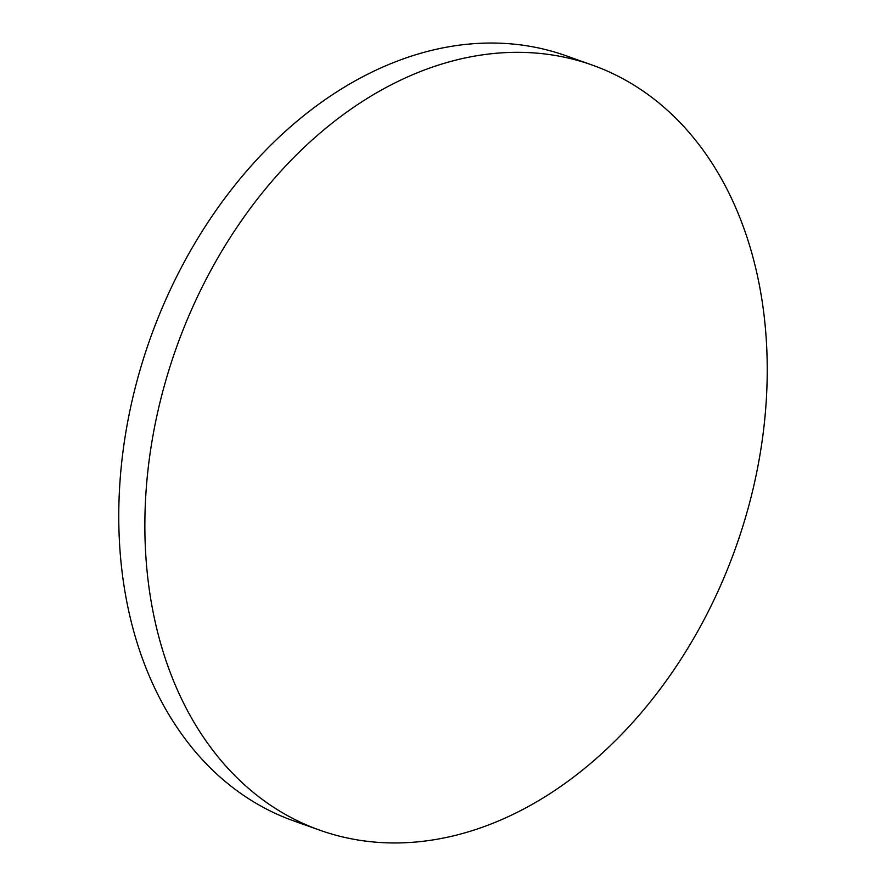 <?xml version="1.0" encoding="UTF-8"?>
<svg xmlns="http://www.w3.org/2000/svg" width="886" height="886" viewBox="0 0 886 886"><rect width="100%" height="100%" fill="white"/><g stroke="black" fill="none" stroke-linecap="round" stroke-linejoin="round"><path stroke-width="1.33" d="M697.016 632.571A406.087 296.987 109.6 0 0 592.213 65.066A406.087 296.987 109.6 0 0 215.076 262.721A406.087 296.987 109.6 0 0 319.879 830.215A406.087 296.987 109.6 0 0 697.016 632.571M592.213 65.066L566.121 55.785A406.087 296.987 109.6 0 0 188.984 253.429A406.087 296.987 109.6 0 0 293.787 820.934L319.879 830.215"/></g></svg>
